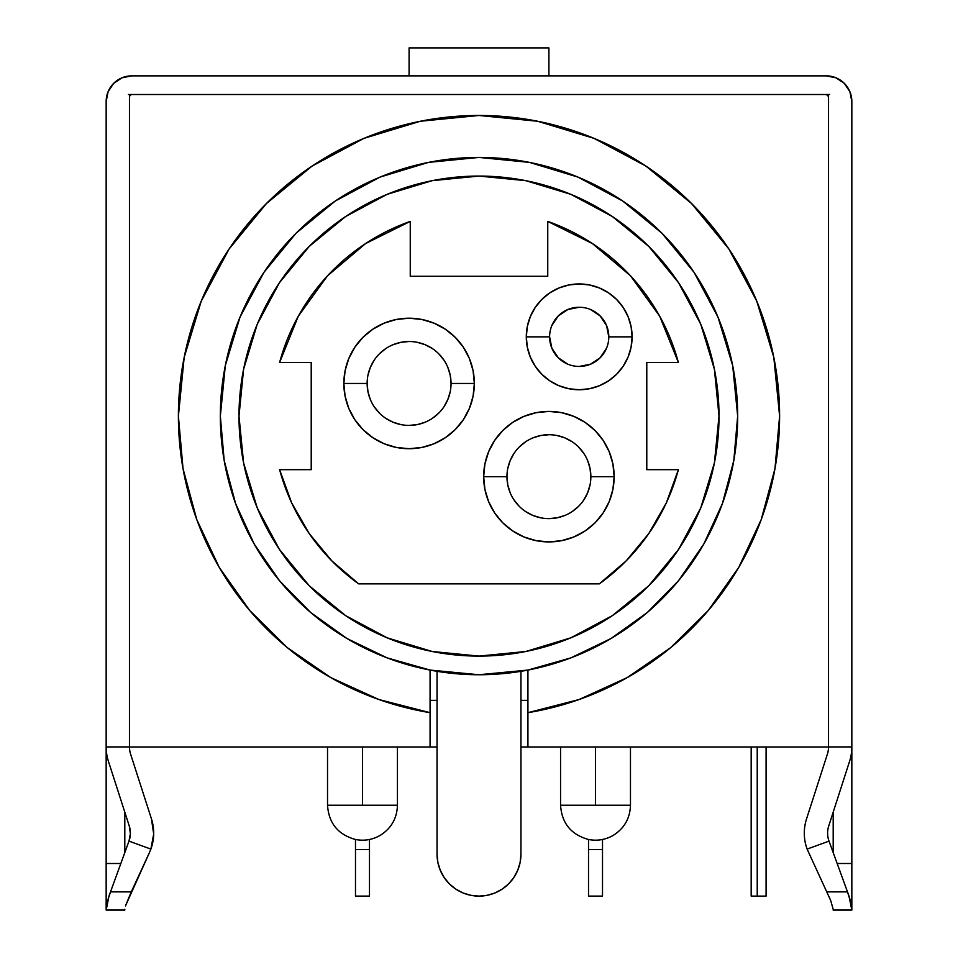 <?xml version="1.0" encoding="UTF-8"?>
<svg xmlns="http://www.w3.org/2000/svg" width="958" height="958" viewBox="0 0 958 958"><rect width="100%" height="100%" fill="white"/><g stroke="black" fill="none" stroke-linecap="round" stroke-linejoin="round"><path stroke-width="1.44" d="M828.538 746.929L851.842 746.929A46.607 46.607 0 0 1 849.602 761.227L828.73 826.012A23.303 23.303 0 0 0 829.017 841.124L847.495 891.874L829.017 841.124L807.115 849.099A46.607 46.607 0 0 1 804.301 833.149A46.607 46.607 0 0 0 807.115 849.099L830.622 900.316L807.115 849.099L829.017 841.124A23.303 23.303 0 0 1 828.73 826.012L849.602 761.227A46.607 46.607 0 0 0 851.842 746.929L828.538 746.929L828.538 96.83L828.538 746.977A23.303 23.303 0 0 1 827.413 754.078L806.552 818.862A46.607 46.607 0 0 0 804.301 833.149A46.607 46.607 0 0 1 806.552 818.862L827.413 754.078A23.303 23.303 0 0 0 828.538 746.977L527.93 746.977L527.93 712.68L579.087 699.532L627.143 677.641L670.636 647.68L708.213 610.569L738.714 567.459L761.191 519.667L774.962 468.69L779.608 416.083A300.608 300.608 0 0 1 527.93 712.68L527.93 746.977L520.948 746.977L828.538 746.977L828.538 96.83L827.101 94.686M124.803 909.202L124.803 910.1L106.158 910.1L106.158 746.929L129.462 746.929L106.158 746.929L106.158 101.5L106.158 863.493L120.84 863.493L106.158 863.493L106.158 910.1L124.803 910.052M548.91 75.862L548.91 47.9L409.09 47.9L409.09 75.862L409.09 47.9L548.91 47.9L548.91 75.862M367.142 383.463L343.85 383.463A65.252 65.252 0 0 1 409.09 318.212A65.252 65.252 0 0 1 474.342 383.463L473.084 396.193L469.372 408.431L463.349 419.712L455.23 429.591L445.338 437.71L434.058 443.746L421.819 447.458L409.09 448.703L396.361 447.458L384.122 443.746L372.842 437.71L362.95 429.591L354.843 419.712L348.808 408.431L345.096 396.193L343.85 383.463L345.096 370.734L348.808 358.496L354.843 347.215L362.95 337.324L372.842 329.205L384.122 323.181L396.361 319.469L409.09 318.212L421.819 319.469L434.058 323.181L445.338 329.205L455.23 337.324L463.349 347.215L469.372 358.496L473.084 370.734L474.342 383.463L451.038 383.463A41.948 41.948 0 0 0 409.09 341.515A41.948 41.948 0 0 0 367.142 383.463A41.948 41.948 0 0 0 409.09 425.4A41.948 41.948 0 0 0 451.038 383.463L474.342 383.463A65.252 65.252 0 0 1 409.09 448.703A65.252 65.252 0 0 1 343.85 383.463L367.142 383.463A41.948 41.948 0 0 1 409.09 341.515A41.948 41.948 0 0 1 451.038 383.463A41.948 41.948 0 0 1 409.09 425.4A41.948 41.948 0 0 1 367.142 383.463L367.956 391.642L370.339 399.51M506.962 476.665L483.658 476.665A65.252 65.252 0 0 1 548.91 411.425A65.252 65.252 0 0 1 614.15 476.665L612.904 489.394L609.192 501.645L603.157 512.925L595.05 522.805L585.158 530.924L573.878 536.947L561.639 540.659L548.91 541.917L536.181 540.659L523.942 536.947L512.662 530.924L502.77 522.805L494.651 512.925L488.628 501.645L484.916 489.394L483.658 476.665L484.916 463.935L488.628 451.697L494.651 440.417L502.77 430.537L512.662 422.418L523.942 416.395L536.181 412.67L548.91 411.425L561.639 412.67L573.878 416.395L585.158 422.418L595.05 430.537L603.157 440.417L609.192 451.697L612.904 463.935L614.15 476.665L590.858 476.665A41.948 41.948 0 0 0 548.91 434.728A41.948 41.948 0 0 0 506.962 476.665A41.948 41.948 0 0 0 548.91 518.613A41.948 41.948 0 0 0 590.858 476.665L614.15 476.665A65.252 65.252 0 0 1 548.91 541.917A65.252 65.252 0 0 1 483.658 476.665L506.962 476.665A41.948 41.948 0 0 1 548.91 434.728A41.948 41.948 0 0 1 590.858 476.665A41.948 41.948 0 0 1 548.91 518.613A41.948 41.948 0 0 1 506.962 476.665L507.764 484.856L510.159 492.723M549.605 336.857L526.301 336.857A52.894 52.894 0 0 1 579.207 283.951A52.894 52.894 0 0 1 632.1 336.857L631.082 347.179L628.077 357.094L623.179 366.243L616.605 374.255L608.593 380.841L599.445 385.727L589.517 388.732L579.207 389.75L568.884 388.732L558.957 385.727L549.808 380.841L541.797 374.255L535.223 366.243L530.337 357.094L527.319 347.179L526.301 336.857L527.319 326.534L530.337 316.607L535.223 307.47L541.797 299.447L549.808 292.873L558.957 287.987L568.884 284.969L579.207 283.951L589.517 284.969L599.445 287.987L608.593 292.873L616.605 299.447L623.179 307.47L628.077 316.607L631.082 326.534L632.1 336.857L608.797 336.857A29.59 29.59 0 0 0 579.207 307.255A29.59 29.59 0 0 0 549.605 336.857A29.59 29.59 0 0 0 579.207 366.447A29.59 29.59 0 0 0 608.797 336.857L632.1 336.857A52.894 52.894 0 0 1 579.207 389.75A52.894 52.894 0 0 1 526.301 336.857L549.605 336.857A29.59 29.59 0 0 1 579.207 307.255A29.59 29.59 0 0 1 608.797 336.857A29.59 29.59 0 0 1 579.207 366.447A29.59 29.59 0 0 1 549.605 336.857L551.856 348.173L558.274 357.777L567.878 364.196M719.015 416.083A240.015 240.015 0 0 1 479 656.098A240.015 240.015 0 0 1 238.985 416.083A240.015 240.015 0 0 1 479 176.068A240.015 240.015 0 0 1 719.015 416.083L714.405 462.906L700.753 507.932L678.563 549.425L648.722 585.805L612.342 615.647L570.848 637.824L525.822 651.488L479 656.098L432.178 651.488L387.152 637.824L345.658 615.647L309.278 585.805L279.437 549.425L257.247 507.932L243.595 462.906L238.985 416.083L243.595 369.261L257.247 324.235L279.437 282.742L309.278 246.362L345.658 216.52L387.152 194.33L432.178 180.679L479 176.068L525.822 180.679L570.848 194.33L612.342 216.52L648.722 246.362L678.563 282.742L700.753 324.235L714.405 369.261L719.015 416.083M387.272 657.93A258.66 258.66 0 0 0 430.07 670.073A258.66 258.66 0 0 1 220.34 416.083A258.66 258.66 0 0 0 235.548 503.489M235.632 503.692A258.66 258.66 0 0 0 279.508 580.728M279.58 580.823A258.66 258.66 0 0 0 310.727 612.521M310.847 612.629A258.66 258.66 0 0 0 346.952 638.495M347.095 638.579A258.66 258.66 0 0 0 387.092 657.859M737.66 415.988A258.66 258.66 0 0 0 661.978 233.261M661.822 233.105A258.66 258.66 0 0 0 578.033 177.134M577.937 177.098A258.66 258.66 0 0 0 380.063 177.098M379.967 177.134A258.66 258.66 0 0 0 296.178 233.105M296.022 233.261A258.66 258.66 0 0 0 220.34 415.988M220.34 416.083A258.66 258.66 0 0 1 479 157.423A258.66 258.66 0 0 1 737.66 416.083L733.816 460.499L722.404 503.585L703.771 544.084L678.456 580.776L647.213 612.581L610.976 638.543L570.824 657.895L527.93 670.073L527.93 712.68L527.93 670.073A258.66 258.66 0 0 1 430.07 670.073L387.176 657.895L347.024 638.543L310.787 612.581L279.544 580.776L254.229 544.084L235.596 503.585L224.184 460.499L220.34 416.083L225.31 365.621L240.027 317.098L263.929 272.383L296.094 233.177L335.3 201.012L380.015 177.11L428.537 162.393L479 157.423L529.463 162.393L577.985 177.11L622.7 201.012L661.906 233.177L694.071 272.383L717.973 317.098L732.69 365.621L737.66 416.083A258.66 258.66 0 0 1 527.93 670.073L478.856 674.743M560.562 746.977L560.562 805.235L595.517 805.235L595.517 746.977L595.517 805.235L630.472 805.235L630.472 746.977M327.528 746.977L327.528 805.235L362.483 805.235L362.483 746.977L362.483 805.235L397.438 805.235L397.438 746.977M130.587 754.078A23.303 23.303 0 0 1 129.462 746.977A23.303 23.303 0 0 0 130.587 754.078L151.448 818.862A46.607 46.607 0 0 1 150.885 849.099L153.687 834.023L151.448 818.862L130.587 754.078A23.303 23.303 0 0 1 129.462 746.977L430.07 746.977L430.07 712.68A300.608 300.608 0 0 1 178.392 416.083L183.038 468.69L196.809 519.667L219.286 567.459L249.787 610.569L287.364 647.68L330.857 677.641L378.913 699.532L430.07 712.68L430.07 746.977L437.052 746.977L129.462 746.977L129.462 96.83L130.144 95.189L131.785 94.507L826.215 94.507L131.785 94.507L826.215 94.507L828.359 95.944M178.392 416.083A300.608 300.608 0 0 1 479 115.475A300.608 300.608 0 0 1 779.608 416.083L773.825 357.442L756.724 301.052L728.942 249.08L691.556 203.527L646.003 166.141L594.032 138.359L537.642 121.259L479 115.475L420.358 121.259L363.968 138.359L311.997 166.141L266.444 203.527L229.058 249.08L201.276 301.052L184.176 357.442L178.392 416.083M850.979 903.095L847.495 891.874L826.718 891.874L847.495 891.874L849.028 896.113L851.794 909.98L833.125 910.052L851.794 909.98L851.243 904.591M826.215 75.862L836.023 77.814L826.215 75.862L131.785 75.862L826.215 75.862A25.638 25.638 0 0 1 851.842 101.5L849.89 91.693L844.333 83.37L836.023 77.814M121.977 77.814L131.785 75.862L121.977 77.814L113.667 83.37L108.11 91.693L106.158 101.5A25.638 25.638 0 0 1 131.785 75.862M520.948 700.37L527.93 700.37L520.948 700.37M430.07 700.37L437.052 700.37L430.07 700.37M129.462 746.977L129.462 96.83A2.335 2.335 0 0 1 131.785 94.507L128.408 94.507L131.785 94.507M130.144 95.189L130.899 94.686M826.215 94.507L829.592 94.507L826.215 94.507A2.335 2.335 0 0 1 828.538 96.83M196.809 519.667L219.286 567.459M430.07 670.073L430.07 712.68L430.07 670.073L479 674.743M595.517 805.235C550.419 805.235 550.419 805.235 595.517 805.235C640.603 805.235 640.603 805.235 595.517 805.235M362.483 805.235C317.397 805.235 317.397 805.235 362.483 805.235C407.581 805.235 407.581 805.235 362.483 805.235M520.948 671.319L520.948 854.177L520.134 862.356L517.751 870.223L513.871 877.48L508.662 883.839L502.303 889.048L495.046 892.928L487.179 895.311L479 896.113L470.821 895.311L462.954 892.928L455.697 889.048L449.338 883.839L444.129 877.48L440.249 870.223L437.866 862.356L437.052 854.177L437.052 671.319L437.052 854.177A41.948 41.948 0 0 0 479 896.113A41.948 41.948 0 0 0 520.948 854.177L520.948 671.319M513.871 877.48L508.662 883.839M448.38 882.845L444.129 877.48M602.51 839.483L602.51 849.518L588.523 849.518L588.523 839.483L588.523 896.113L602.51 896.113L588.523 896.113L588.523 849.518L602.51 849.518L602.51 896.113L602.51 839.483M369.477 839.483L369.477 849.518L355.49 849.518L355.49 839.483L355.49 896.113L369.477 896.113L355.49 896.113L355.49 849.518L369.477 849.518L369.477 896.113L369.477 839.483M757.227 896.113L757.227 746.977L757.227 896.113L751.18 896.113L751.18 746.977L751.18 896.113L766.089 896.113L766.089 746.977L766.089 896.113L757.227 896.113M528.038 670.049A258.66 258.66 0 0 0 570.74 657.93M570.896 657.871A258.66 258.66 0 0 0 610.905 638.579M611.048 638.495A258.66 258.66 0 0 0 647.165 612.617M647.261 612.533A258.66 258.66 0 0 0 678.42 580.811M678.48 580.74A258.66 258.66 0 0 0 722.368 503.692M722.44 503.489A258.66 258.66 0 0 0 737.66 416.083M335.3 201.012L296.094 233.177M646.782 362.483L678.384 362.483L659.715 316.236L630.496 275.808L592.427 243.572L547.748 221.406L547.748 276.263L410.252 276.263L410.252 221.406L365.573 243.572L327.504 275.808L298.285 316.236L279.616 362.483L311.218 362.483L311.218 469.683L279.616 469.683L291.687 502.926L309.254 533.618L331.815 560.861L358.687 583.865L599.313 583.865L626.185 560.861L648.746 533.618L666.313 502.926L678.384 469.683L646.782 469.683L646.782 362.483L678.384 362.483A206.461 206.461 0 0 0 547.748 221.406L547.748 276.263L410.252 276.263L410.252 221.406A206.461 206.461 0 0 0 279.616 362.483L311.218 362.483L311.218 469.683L279.616 469.683A206.461 206.461 0 0 0 358.687 583.865L599.313 583.865A206.461 206.461 0 0 0 678.384 469.683L646.782 469.683L646.782 362.483M547.784 221.418L592.427 243.572M451.038 383.463L450.236 375.273L447.841 367.405M443.973 360.16L438.752 353.801M432.393 348.58L425.148 344.712L417.281 342.317M409.09 341.515L400.911 342.317L393.043 344.712M385.787 348.58L379.428 353.801M374.219 360.16L370.339 367.405L367.956 375.273M374.219 406.767L379.428 413.114M385.787 418.335L393.043 422.215L400.911 424.598M409.09 425.4L417.281 424.598L425.148 422.215M432.393 418.335L438.752 413.114M443.973 406.767L447.841 399.51L450.236 391.642M590.858 476.665L590.044 468.486L587.661 460.618M583.781 453.362L578.572 447.015M572.213 441.794L564.957 437.914L557.089 435.531M548.91 434.728L540.719 435.531L532.852 437.914M525.607 441.794L519.248 447.015M514.027 453.362L510.159 460.618L507.764 468.486M514.027 499.968L519.248 506.327M525.607 511.548L532.852 515.416L540.719 517.811M548.91 518.613L557.089 517.811L564.957 515.416M572.213 511.548L578.572 506.327M583.781 499.968L587.661 492.723L590.044 484.856M608.797 336.857L606.546 325.528L600.127 315.924L590.523 309.506M579.207 307.255L567.878 309.506L558.274 315.924L551.856 325.528M579.207 366.447L590.523 364.196L600.127 357.777L606.546 348.173M851.842 746.929L851.842 101.5L851.842 910.1L851.842 863.493L837.16 863.493L851.842 863.493L851.842 746.929M124.803 852.632L124.803 812.133L124.803 852.632M129.27 826.012L130.384 833.592L129.27 826.012L108.398 761.227A46.607 46.607 0 0 1 106.158 746.929A46.607 46.607 0 0 0 108.398 761.227L129.27 826.012A23.303 23.303 0 0 1 128.983 841.124L108.972 896.113L106.206 909.98L106.757 904.591M121.546 910.052L106.206 909.98L121.546 910.052M106.206 909.98L107.392 901.406L110.505 891.874L131.282 891.874L125.474 905.921L149.388 852.716L131.282 891.874L110.505 891.874L128.983 841.124L150.885 849.099L149.388 852.716L150.885 849.099L128.983 841.124L130.384 833.592M833.197 910.052L833.197 909.202M833.197 852.632L833.197 812.133L833.197 852.632M851.411 905.705L851.794 909.98M849.028 896.113L850.824 902.34M830.622 900.316L832.969 908.459M560.562 805.235C561.783 823.221 571.064 834.622 588.428 839.471C597.229 841.172 605.528 839.795 613.312 835.328C624.329 828.323 630.053 818.288 630.472 805.235M327.528 805.235C328.75 823.221 338.042 834.622 355.394 839.471C364.411 841.208 372.866 839.735 380.745 835.041C391.487 827.999 397.043 818.072 397.438 805.235M833.197 910.1L851.842 910.1"/></g></svg>
